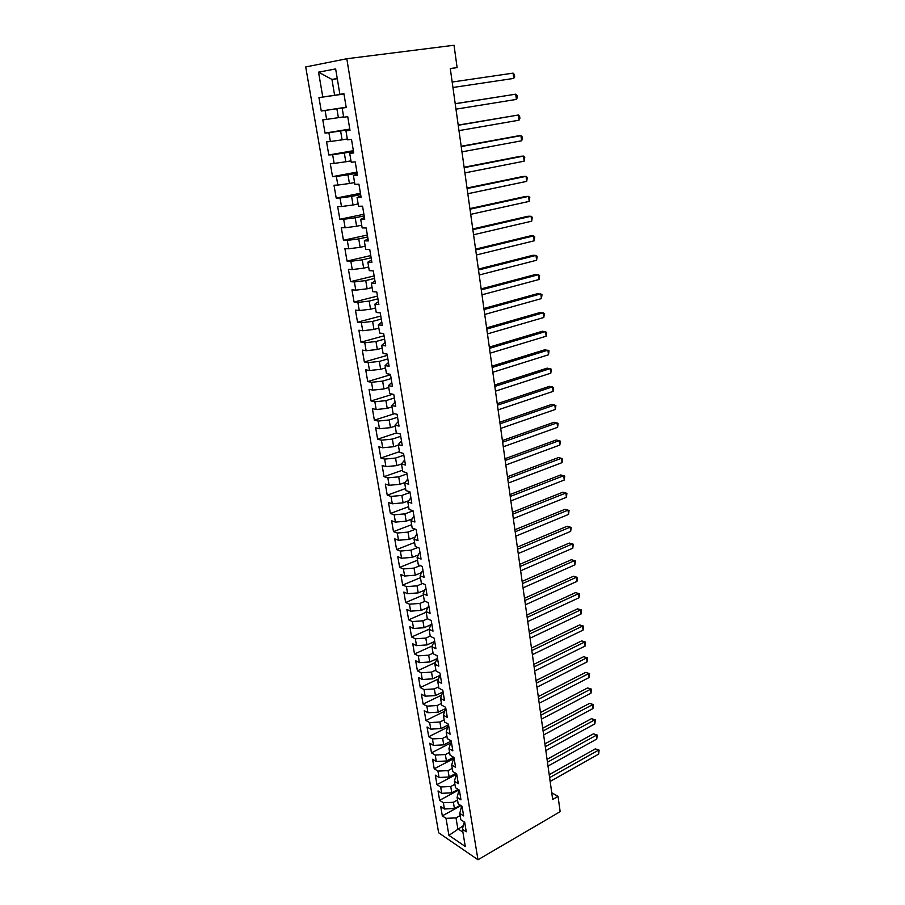 <?xml version="1.0" encoding="UTF-8"?>
<svg xmlns="http://www.w3.org/2000/svg" width="905" height="905" viewBox="0 0 905 905"><rect width="100%" height="100%" fill="white"/><g stroke="black" fill="none" stroke-linecap="round" stroke-linejoin="round"><path stroke-width="1.36" d="M305.709 66.947L438.654 832.781L477.976 859.75L346.807 58.746L305.709 66.947M337.271 78.724L331.954 79.436L318.549 72.162L322.791 97.027L318.956 97.627L321.252 110.998L325.087 110.467L326.615 119.381L322.78 119.867L325.053 133.103L328.888 132.684L330.393 141.508L326.558 141.881L328.809 154.981L332.644 154.665L334.137 163.398L330.302 163.669L332.531 176.633L336.355 176.43L337.837 185.073L334.002 185.231L336.208 198.071L340.031 197.969L341.502 206.521L337.667 206.578L339.85 219.282L343.674 219.282L345.122 227.743L341.298 227.709L343.459 240.278L347.282 240.379L348.719 248.762L344.896 248.626L347.034 261.07L350.846 261.274L352.271 269.566L348.448 269.328L350.563 281.647L354.387 281.953L355.789 290.166L351.966 289.826L354.059 302.032L357.882 302.417L359.274 310.551L355.45 310.121L357.532 322.203L361.344 322.689L362.713 330.732L358.9 330.212L360.959 342.181L364.772 342.757L366.129 350.721L362.317 350.111L364.353 361.955L368.165 362.622L369.512 370.518L365.711 369.817L367.724 381.548L371.525 382.295L372.86 390.112L369.059 389.331L371.05 400.949L374.851 401.775L376.175 409.524L372.374 408.653L374.353 420.158L378.154 421.074L379.455 428.744L375.666 427.782L377.623 439.174L381.412 440.181L382.713 447.771L378.912 446.742L380.858 458.021L384.648 459.106L385.926 466.618L382.136 465.509L384.059 476.686L387.849 477.851L389.116 485.295L385.338 484.096L387.238 495.171L391.017 496.415L392.284 503.791L388.494 502.513L390.383 513.486L394.161 514.798L395.406 522.106L391.627 520.76L393.494 531.62L397.272 533.011L398.505 540.251L394.738 538.837L396.582 549.595L400.349 551.055L401.582 558.227L397.804 556.733L399.637 567.401L403.404 568.928L404.626 576.033L400.858 574.471L402.668 585.037L406.435 586.644L407.635 593.68L403.868 592.051L405.666 602.515L409.433 604.189L410.621 611.158L406.865 609.461L408.641 619.835L412.397 621.565L413.574 628.477L409.829 626.713L411.594 636.984L415.338 638.794L416.515 645.638L412.759 643.806L414.513 653.987L418.257 655.865L419.411 662.641L415.667 660.752L417.409 670.843L421.142 672.777L422.296 679.497L418.551 677.54L420.271 687.54L424.004 689.531L425.146 696.194L421.413 694.169L423.11 704.079L426.843 706.138L427.975 712.744L424.241 710.663L425.927 720.482L429.66 722.597L430.769 729.136L427.047 726.998L428.721 736.738L432.443 738.91L433.552 745.392L429.83 743.197L431.493 752.847L435.203 755.075L436.301 761.501L432.59 759.25L434.23 768.809L437.941 771.105L439.027 777.474L435.316 775.155L436.945 784.635L440.656 786.988L441.731 793.3L438.031 790.925L439.638 800.325L443.348 802.724L444.412 808.991L440.712 806.559L442.319 815.88L460.996 805.62M318.549 72.162L335.642 68.916L339.884 94.346L343.945 93.815M463.269 825.722L448.914 835.349L465.283 846.492L462.41 829.229L466.267 831.797L464.695 822.272L460.826 819.738L459.763 813.38L463.632 815.891L462.036 806.287L458.168 803.81L457.104 797.396L460.973 799.85L459.367 790.156L455.487 787.735L454.412 781.275L458.292 783.662L456.674 773.888L452.783 771.524L451.697 764.997L455.588 767.338L453.948 757.462L450.057 755.155L448.959 748.571L452.851 750.856L451.199 740.89L447.308 738.65L446.199 731.998L450.09 734.215L448.428 724.17L444.525 721.986L443.405 715.278L447.319 717.427L445.633 707.28L441.719 705.165L440.588 698.4L444.502 700.493L442.805 690.244L438.891 688.196L437.749 681.363L441.674 683.388L439.954 673.049L436.04 671.069L434.886 664.168L438.812 666.125L437.081 655.695L433.156 653.772L431.99 646.815L435.927 648.704L434.174 638.172L430.248 636.328L429.072 629.303L433.009 631.124L431.244 620.491L427.307 618.715L426.119 611.622L430.067 613.375L428.28 602.64L424.343 600.931L423.144 593.771L427.092 595.445L425.293 584.619L421.345 582.978L420.146 575.75L424.094 577.356L422.284 566.417L418.325 564.856L417.115 557.559L421.063 559.086L419.241 548.045L415.282 546.552L414.049 539.188L418.008 540.647L416.164 529.493L412.194 528.079L410.961 520.647L414.92 522.027L413.053 510.759L409.083 509.425L407.838 501.913L411.809 503.214L409.92 491.845L405.949 490.601L404.682 483.01L408.653 484.232L406.752 472.749L402.77 471.573L401.503 463.914L405.485 465.057L403.562 453.462L399.569 452.376L398.279 444.638L402.273 445.69L400.327 433.981L396.345 432.975L395.033 425.169L399.026 426.131L397.069 414.298L393.075 413.393L391.763 405.497L395.757 406.379L393.777 394.433L389.772 393.607L388.449 385.632L392.442 386.424L390.451 374.353L386.446 373.618L385.1 365.575L389.105 366.276L387.08 354.081L383.075 353.436L381.718 345.314L385.734 345.914L383.686 333.594L379.681 333.051L378.313 324.838L382.317 325.348L380.258 312.904L376.242 312.451L374.862 304.159L378.878 304.566L376.797 291.998L372.781 291.648L371.378 283.265L375.394 283.582L373.29 270.878L369.274 270.629L367.86 262.156L371.887 262.371L369.76 249.542L365.733 249.395L364.308 240.832L368.335 240.945L366.186 227.981L362.158 227.936L360.71 219.293L364.738 219.293L362.566 206.193L358.538 206.25L357.079 197.516L361.118 197.403L358.923 184.168L354.884 184.337L353.414 175.513L357.452 175.299L355.235 161.916L351.197 162.199L349.703 153.273L353.742 152.945L351.502 139.427L347.463 139.822L345.959 130.806L349.997 130.354L347.735 116.688L343.696 117.209L342.169 108.091L346.219 107.525L343.923 93.713L339.884 94.346M448.914 835.349L446.007 818.335L442.319 815.88M450.305 68.723L457.115 67.592L450.283 68.542L552.684 799.466L558.046 796.377L551.756 792.791M460.43 805.258L454.434 808.55L453.382 802.283L457.534 800.02M444.412 808.991L454.434 808.55M443.348 802.724L453.382 802.283M462.41 829.229L463.914 823.098L464.751 822.622M458.156 789.398L451.799 792.837L450.735 786.513L454.91 784.273M441.731 793.3L451.799 792.837M440.656 786.988L450.735 786.513M459.763 813.38L461.301 807.351L462.138 806.887M455.882 773.402L449.14 776.976L448.066 770.596L452.262 768.39M439.027 777.474L449.14 776.976M437.941 771.105L448.066 770.596M457.104 797.396L458.665 791.468L459.514 791.015M453.609 757.259L446.448 760.992L445.362 754.555L449.593 752.372M436.301 761.501L446.448 760.992M435.203 755.075L445.362 754.555M454.412 781.275L456.007 775.449L456.855 774.985M451.222 741.025L443.733 744.849L442.647 738.356L446.9 736.206M433.552 745.392L443.733 744.849M432.443 738.91L442.647 738.356M451.697 764.997L453.315 759.272L454.174 758.831M448.529 724.803L441.007 728.57L439.898 722.02L444.174 719.894M430.769 729.136L441.007 728.57M429.66 722.597L439.898 722.02M448.959 748.571L450.611 742.96L451.471 742.519M445.826 708.423L438.246 712.144L437.138 705.538L441.436 703.434M427.975 712.744L438.246 712.144M426.843 706.138L437.138 705.538M446.199 731.998L447.873 726.5L448.744 726.059M443.077 691.906L435.463 695.572L434.343 688.897L438.665 686.838M425.146 696.194L435.463 695.572M424.004 689.531L434.343 688.897M443.405 715.278L445.113 709.882L445.995 709.452M440.316 675.232L432.647 678.841L431.515 672.11L435.871 670.073M422.296 679.497L432.647 678.841M421.142 672.777L431.515 672.11M440.588 698.4L442.33 693.117L443.212 692.698M437.534 658.41L429.818 661.962L428.676 655.175L433.054 653.172M419.411 662.641L429.818 661.962M418.257 655.865L428.676 655.175M437.749 681.363L439.525 676.205L440.407 675.786M434.717 641.43L426.956 644.937L425.803 638.082L430.203 636.102M416.515 645.638L426.956 644.937M415.338 638.794L425.803 638.082M434.886 664.168L436.696 659.123L437.579 658.716M430.848 624.755L424.06 627.742L422.906 620.819L427.522 618.805M413.574 628.477L424.06 627.742M412.397 621.565L422.906 620.819M431.99 646.815L433.834 641.894L434.728 641.487M427.794 607.538L421.153 610.4L419.977 603.409L425.056 601.237M410.621 611.158L421.153 610.4M409.433 604.189L419.977 603.409M429.072 629.303L430.938 624.495L431.843 624.099M424.683 590.162L418.212 592.888L417.024 585.84L422.624 583.499M407.635 593.68L418.212 592.888M406.435 586.644L417.024 585.84M426.119 611.622L428.031 606.938L428.936 606.554M421.538 572.627L415.237 575.207L414.049 568.091L420.203 565.591M404.626 576.033L415.237 575.207M403.404 568.928L414.049 568.091M423.144 593.771L425.09 589.223L425.995 588.838M418.348 554.923L412.239 557.367L411.04 550.183L417.805 547.502M401.582 558.227L412.239 557.367M400.349 551.055L411.04 550.183M420.146 575.75L422.115 571.338L423.031 570.953M415.09 537.072L409.218 539.369L407.997 532.117L415.452 529.244M398.505 540.251L409.218 539.369M397.272 533.011L407.997 532.117M417.115 557.559L419.117 553.272L420.044 552.91M411.786 519.051L406.164 521.19L404.931 513.87L413.065 510.816M395.406 522.106L406.164 521.19M394.161 514.798L404.931 513.87M414.049 539.188L416.096 535.047L417.024 534.685M408.415 500.861L403.076 502.829L401.843 495.442L410.022 492.456M392.284 503.791L403.076 502.829M391.017 496.415L401.843 495.442M410.961 520.647L413.97 516.291M404.965 482.512L399.965 484.311L398.709 476.845L406.956 473.926M389.116 485.295L399.965 484.311M387.849 477.851L398.709 476.845M407.838 501.913L410.893 497.716M401.503 463.971L396.82 465.6L395.564 458.066L403.845 455.215M385.926 466.618L396.82 465.6M384.648 459.106L395.564 458.066M404.682 483.01L407.782 478.96M398.37 445.124L393.652 446.719L392.374 439.106L400.723 436.334M382.713 447.771L393.652 446.719M381.412 440.181L392.374 439.106M401.503 463.914L404.648 460.023M395.191 426.097L390.451 427.646L389.161 419.965L397.555 417.262M379.455 428.744L390.451 427.646M378.154 421.074L389.161 419.965M398.279 444.638L401.481 440.905M391.989 406.888L387.216 408.393L385.915 400.632L394.365 398.008M376.175 409.524L387.216 408.393M374.851 401.775L385.915 400.632M395.033 425.169L398.279 421.594M388.754 387.487L383.946 388.946L382.634 381.118L391.141 378.562M372.86 390.112L383.946 388.946M371.525 382.295L382.634 381.118M391.763 405.497L395.044 402.092M385.485 367.894L380.654 369.308L379.319 361.4L387.883 358.923M369.512 370.518L380.654 369.308M368.165 362.622L379.319 361.4M388.449 385.632L391.775 382.396M382.193 348.108L377.317 349.488L375.982 341.502L384.602 339.103M366.129 350.721L377.317 349.488M364.772 342.757L375.982 341.502M385.1 365.575L388.483 362.509M378.856 328.13L373.957 329.454L372.6 321.388L381.277 319.069M362.713 330.732L373.957 329.454M361.344 322.689L372.6 321.388M381.718 345.314L385.157 342.429M375.496 307.949L370.552 309.227L369.183 301.082L377.928 298.854M359.274 310.551L370.552 309.227M357.882 302.417L369.183 301.082M378.313 324.838L381.786 322.135M372.091 287.564L367.125 288.797L365.744 280.573L374.546 278.423M355.789 290.166L367.125 288.797M354.387 281.953L365.744 280.573M374.862 304.159L378.392 301.637M368.663 266.975L363.663 268.163L362.26 259.848L371.118 257.789M352.271 269.566L363.663 268.163M350.846 261.274L362.26 259.848M371.378 283.265L374.964 280.935M365.19 246.183L360.156 247.325L358.742 238.92L367.668 236.952M348.719 248.762L360.156 247.325M347.282 240.379L358.742 238.92M367.86 262.156L371.491 260.029M361.695 225.175L356.615 226.261L355.19 217.777L364.183 215.888M345.122 227.743L356.615 226.261M343.674 219.282L355.19 217.777M364.308 240.832L367.996 238.897M358.154 203.953L353.041 204.994L351.604 196.419L360.654 194.62M341.502 206.521L353.041 204.994M340.031 197.969L351.604 196.419M360.71 219.293L364.455 217.551M354.579 182.516L349.432 183.5L347.984 174.835L357.09 173.138M337.837 185.073L349.432 183.5M336.355 176.43L347.984 174.835M357.079 197.516L360.88 195.978M350.97 160.852L345.789 161.78L344.319 153.036L353.493 151.429M334.137 163.398L345.789 161.78M332.644 154.665L344.319 153.036M353.414 175.513L357.271 174.19M347.316 138.963L342.101 139.845L340.619 130.999L349.862 129.494M330.393 141.508L342.101 139.845M328.888 132.684L340.619 130.999M349.703 153.273L353.617 152.164M343.629 116.847L338.38 117.673L336.875 108.736L346.185 107.333M326.615 119.381L338.38 117.673M325.087 110.467L336.875 108.736M345.959 130.806L349.93 129.913M343.957 93.916L334.612 95.263L331.954 79.436L337.237 78.509M322.791 97.027L334.612 95.263M342.169 108.091L346.196 107.424M477.976 859.75L560.161 811.661L558.046 796.377M457.115 67.592L454.027 45.25L346.807 58.746M460.136 815.62L456.007 817.905L457.84 828.765L462.896 832.136M446.007 818.335L456.007 817.905M321.252 110.998L346.163 107.231M318.956 97.627L343.979 94.018M325.053 133.103L349.783 129.076M328.809 154.981L353.369 150.694M332.531 176.633L356.921 172.097M336.208 198.071L360.428 193.274M339.85 219.282L363.912 214.247M343.459 240.278L367.351 235.017M347.034 261.07L370.756 255.572M350.563 281.647L374.127 275.923M354.059 302.032L377.476 296.082M357.532 322.203L380.779 316.037M360.959 342.181L384.059 335.8M364.353 361.955L387.295 355.371M367.724 381.548L390.507 374.749M371.05 400.949L392.793 394.229M374.353 420.158L394.501 413.709M377.623 439.174L396.379 432.986M380.858 458.021L399.456 451.685M384.059 476.686L402.544 470.193M387.238 495.171L405.598 488.53M390.383 513.486L408.63 506.687M393.494 531.62L411.628 524.685M396.582 549.595L414.603 542.514M399.637 567.401L417.544 560.184M402.668 585.037L420.463 577.684M405.666 602.515L423.359 595.026M408.641 619.835L426.221 612.21M411.594 636.984L429.106 629.224M414.513 653.987L432.33 645.91M417.409 670.843L435.497 662.46M420.271 687.54L438.608 678.863M423.11 704.079L441.674 695.119M425.927 720.482L444.683 711.24M428.721 736.738L447.658 727.224M431.493 752.847L450.577 743.073M434.23 768.809L454.106 758.447M436.945 784.635L456.72 774.148M439.638 800.325L458.948 789.895M452.172 82.038L513.101 73.135L513.757 78.418L452.93 87.491M513.101 73.135L514.391 74.561L514.651 76.665L513.757 78.418M455.215 103.77L515.737 94.177L516.393 99.403L455.973 109.166M455.204 103.668L515.737 94.177L517.015 95.545L517.287 97.627L516.393 99.403M458.224 125.275L518.361 115.014L519.006 120.195L458.982 130.625M458.202 125.071L518.361 115.014L519.628 116.326L519.889 118.397L519.006 120.195M461.211 146.576L520.952 135.66L521.597 140.784L461.957 151.87M461.165 146.271L517.818 135.92L520.952 135.66L522.208 136.904L522.468 138.951L521.597 140.784M464.163 167.663L523.52 156.101L524.165 161.169L464.899 172.9M464.107 167.244L520.398 156.293L523.52 156.101L524.764 157.289L524.165 161.169M467.093 188.534L526.065 176.339L526.699 181.373L467.817 193.727M467.025 188.025L522.954 176.475L526.065 176.339L527.298 177.482L526.699 181.373M469.989 209.202L528.588 196.385L529.21 201.374L470.713 214.338M469.899 208.591L525.477 196.464L528.588 196.385L529.798 197.471L529.21 201.374M472.851 229.666L531.077 216.25L531.699 221.182L473.564 234.757M472.761 228.965L527.977 216.261L531.077 216.25L532.287 217.279L531.699 221.182M475.691 249.938L533.554 235.922L534.165 240.809L476.403 254.972M475.577 249.135L530.454 235.866L533.554 235.922L534.742 236.895L534.165 240.809M478.507 270.007L535.998 255.414L536.608 260.255L479.209 274.996M478.383 269.113L532.909 255.289L535.998 255.414L537.185 256.341L536.608 260.255M481.29 289.883L538.43 274.713L539.029 279.509L481.98 294.815M481.155 288.899L535.341 274.543L538.43 274.713L539.595 275.595L539.029 279.509M484.051 309.567L540.828 293.842L541.428 298.593L484.729 314.454M483.904 308.492L537.762 293.605L541.993 294.668L541.428 298.593M486.777 329.058L543.215 312.779L543.803 317.497L487.456 333.9M486.619 327.893L540.149 312.497L544.358 313.56L543.803 317.497M489.492 348.368L545.568 331.558L546.156 336.219L490.159 353.165M489.311 347.124L542.514 331.207L546.711 332.282L546.156 336.219M492.162 367.498L547.91 350.156L548.487 354.783L492.829 372.249M491.981 366.163L544.855 349.76L549.041 350.835L548.487 354.783M494.82 386.435L550.229 368.584L550.806 373.165L495.476 391.152M494.616 385.021L547.174 368.131L551.337 369.217L550.806 373.165M497.445 405.202L552.514 386.842L553.091 391.39L498.101 409.875M497.241 403.709L549.482 386.344L553.622 387.442L553.091 391.39M500.058 423.8L554.799 404.942L555.353 409.445L500.703 428.416M499.832 422.228L551.756 404.388L555.885 405.485L555.353 409.445M502.637 442.217L557.05 422.873L557.604 427.33L503.282 446.798M502.399 440.565L554.018 422.262L558.136 423.382L557.604 427.33M505.194 460.464L559.279 440.644L559.833 445.068L505.827 465M504.945 458.733L556.258 439.988L560.353 441.108L559.833 445.068M507.728 478.541L561.496 458.258L562.039 462.636L508.35 483.032M507.467 476.743L558.476 457.545L562.559 458.677L562.039 462.636M510.239 496.46L563.691 475.713L564.234 480.046L510.861 500.906M509.968 494.571L560.681 474.955L564.743 476.087L564.234 480.046M512.716 514.198L565.863 493.01L566.406 497.309L513.339 518.61M512.445 512.253L562.865 492.207L566.903 493.349L566.406 497.309M515.183 531.789L568.012 510.16L568.555 514.425L515.793 536.167M514.9 529.764L565.025 509.311L569.053 510.454L568.555 514.425M517.626 549.222L570.15 527.151L570.682 531.382L518.237 553.555M517.332 547.129L567.164 526.258L571.179 527.411L570.682 531.382M567.164 526.258L571.179 527.411M520.047 566.485L572.265 544.007L572.797 548.192L520.647 570.784M519.742 564.335L569.29 543.068L573.284 544.222L572.797 548.192M569.29 543.068L573.284 544.222M522.445 583.601L574.37 560.704L574.89 564.856L523.045 587.865M522.128 581.383L571.394 559.72L575.376 560.885L574.89 564.856M571.394 559.72L575.376 560.885M524.821 600.569L576.451 577.266L576.96 581.383L525.409 604.789M524.504 598.273L573.487 576.236L577.447 577.401L576.96 581.383M573.487 576.236L577.447 577.401M527.174 617.38L578.51 593.68L579.019 597.753L527.762 621.554M526.846 615.027L575.557 592.605L579.505 593.782L579.019 597.753M575.557 592.605L579.505 593.782M529.515 634.043L580.558 609.947L581.067 613.997L530.092 638.183M529.176 631.622L577.605 608.839L581.542 610.015L581.067 613.997M577.605 608.839L581.542 610.015M531.823 650.559L582.582 626.079L583.092 630.095L532.4 654.666M531.473 648.082L579.641 624.925L583.555 626.113L583.092 630.095M579.641 624.925L583.555 626.113M534.12 666.928L584.596 642.075L585.094 646.057L534.685 671.001M533.758 664.383L581.655 640.887L585.558 642.075L585.094 646.057M581.655 640.887L585.558 642.075M536.394 683.151L586.587 657.935L587.085 661.883L536.959 687.189M536.032 680.56L583.657 656.702L587.549 657.901L587.085 661.883M583.657 656.702L587.549 657.901M538.645 699.237L588.567 673.659L589.053 677.574L539.21 703.242M538.271 696.579L585.637 672.392L589.506 673.592L589.053 677.574M585.637 672.392L589.506 673.592M540.885 715.188L590.524 689.259L591.01 693.128L541.439 719.147M540.5 712.473L587.605 687.947L591.463 689.146L591.01 693.128M587.605 687.947L591.463 689.146M543.091 730.991L592.47 704.712L592.945 708.558L543.645 734.928M542.706 728.22L589.551 703.366L593.397 704.576L592.945 708.558M589.551 703.366L593.397 704.576M545.296 746.67L594.393 720.052L594.868 723.864L545.839 750.562M544.901 743.842L591.485 718.672L595.32 719.882L594.868 723.864M591.485 718.672L595.32 719.882M547.468 762.202L596.305 735.256L596.78 739.034L548.011 766.071M547.061 759.329L593.409 733.831L597.221 735.052L596.78 739.034M593.409 733.831L597.221 735.052M549.629 777.61L598.194 750.336L598.669 754.091L550.161 781.445M549.211 774.68L595.309 748.876L599.11 750.109L598.669 754.091M595.309 748.876L599.11 750.109"/></g></svg>
